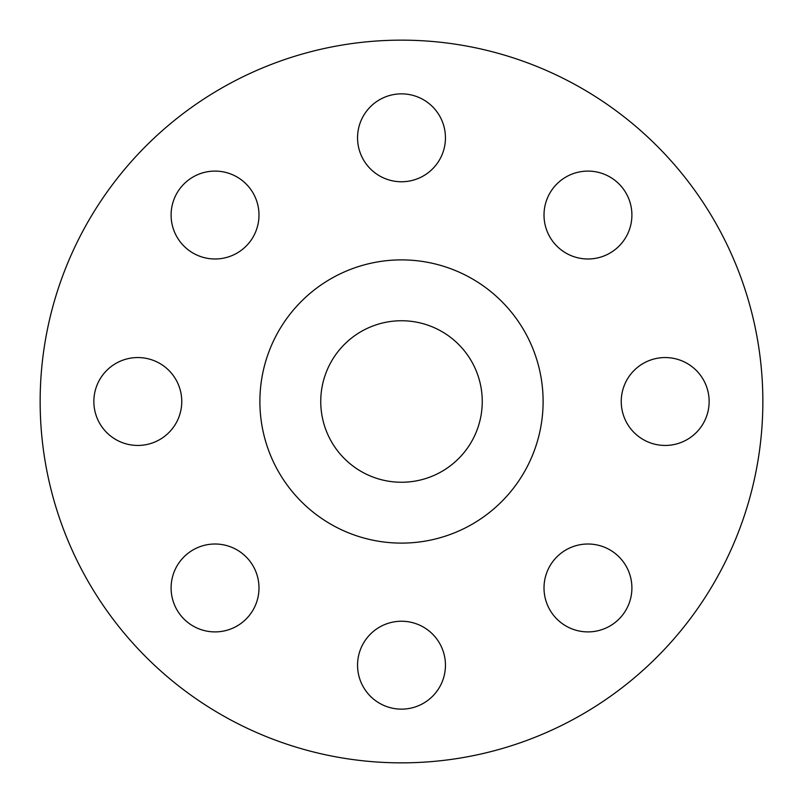 <?xml version="1.0" encoding="UTF-8"?>
<svg xmlns="http://www.w3.org/2000/svg" width="803" height="803" viewBox="0 0 803 803"><rect width="100%" height="100%" fill="white"/><g stroke="black" fill="none" stroke-linecap="round" stroke-linejoin="round"><path stroke-width="1.2" d="M357.556 137.815A43.944 43.944 0 0 0 401.5 181.759A43.944 43.944 0 0 0 445.444 137.815A43.944 43.944 0 0 0 401.5 93.861A43.944 43.944 0 0 0 357.556 137.815M544.012 215.043A43.944 43.944 0 0 0 587.957 258.988A43.944 43.944 0 0 0 631.901 215.043A43.944 43.944 0 0 0 587.957 171.099A43.944 43.944 0 0 0 544.012 215.043M621.241 401.5A43.944 43.944 0 0 0 665.185 445.444A43.944 43.944 0 0 0 709.139 401.5A43.944 43.944 0 0 0 665.185 357.556A43.944 43.944 0 0 0 621.241 401.5M544.012 587.957A43.944 43.944 0 0 0 587.957 631.901A43.944 43.944 0 0 0 631.901 587.957A43.944 43.944 0 0 0 587.957 544.012A43.944 43.944 0 0 0 544.012 587.957M357.556 665.185A43.944 43.944 0 0 0 401.5 709.139A43.944 43.944 0 0 0 445.444 665.185A43.944 43.944 0 0 0 401.5 621.241A43.944 43.944 0 0 0 357.556 665.185M171.099 587.957A43.944 43.944 0 0 0 215.043 631.901A43.944 43.944 0 0 0 258.988 587.957A43.944 43.944 0 0 0 215.043 544.012A43.944 43.944 0 0 0 171.099 587.957M171.099 215.043A43.944 43.944 0 0 0 215.043 258.988A43.944 43.944 0 0 0 258.988 215.043A43.944 43.944 0 0 0 215.043 171.099A43.944 43.944 0 0 0 171.099 215.043M93.861 401.5A43.944 43.944 0 0 0 137.815 445.444A43.944 43.944 0 0 0 181.759 401.5A43.944 43.944 0 0 0 137.815 357.556A43.944 43.944 0 0 0 93.861 401.5M762.85 401.5A361.35 361.35 0 0 0 401.5 40.15A361.35 361.35 0 0 0 40.15 401.5A361.35 361.35 0 0 0 401.5 762.85A361.35 361.35 0 0 0 762.85 401.5M543.109 401.5A141.609 141.609 0 0 0 401.5 259.891A141.609 141.609 0 0 0 259.891 401.5A141.609 141.609 0 0 0 401.5 543.109A141.609 141.609 0 0 0 543.109 401.5M320.748 401.5A80.752 80.752 0 0 0 401.5 482.252A80.752 80.752 0 0 0 482.252 401.5A80.752 80.752 0 0 0 401.5 320.748A80.752 80.752 0 0 0 320.748 401.5"/></g></svg>
